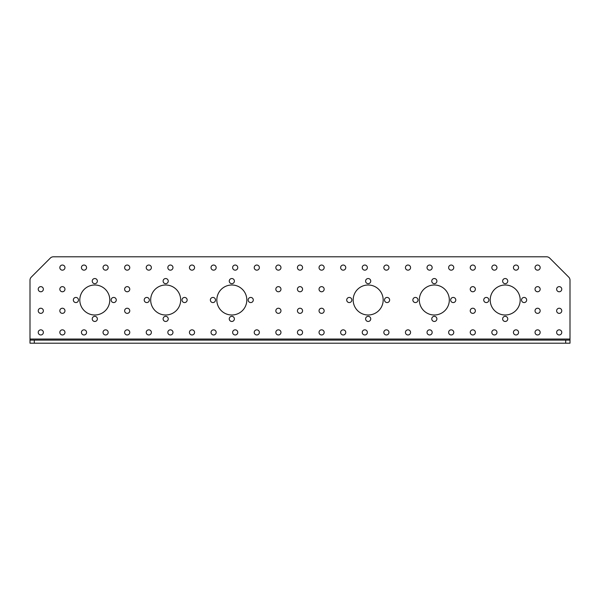 <?xml version="1.0" encoding="UTF-8"?>
<svg xmlns="http://www.w3.org/2000/svg" width="600" height="600" viewBox="0 0 600 600"><rect width="100%" height="100%" fill="white"/><g stroke="black" fill="none" stroke-linecap="round" stroke-linejoin="round"><path stroke-width="0.9" d="M73.335 300A2.565 2.565 0 0 1 75.9 297.435A2.565 2.565 0 0 1 78.465 300A2.565 2.565 0 0 1 75.9 302.565A2.565 2.565 0 0 1 73.335 300M92.235 281.1A2.565 2.565 0 0 1 94.8 278.535A2.565 2.565 0 0 1 97.365 281.1A2.565 2.565 0 0 1 94.8 283.665A2.565 2.565 0 0 1 92.235 281.1M111.135 300A2.565 2.565 0 0 1 113.7 297.435A2.565 2.565 0 0 1 116.265 300A2.565 2.565 0 0 1 113.7 302.565A2.565 2.565 0 0 1 111.135 300M502.635 318.9A2.565 2.565 0 0 1 505.2 316.335A2.565 2.565 0 0 1 507.765 318.9A2.565 2.565 0 0 1 505.2 321.465A2.565 2.565 0 0 1 502.635 318.9M521.535 300A2.565 2.565 0 0 1 524.1 297.435A2.565 2.565 0 0 1 526.665 300A2.565 2.565 0 0 1 524.1 302.565A2.565 2.565 0 0 1 521.535 300M502.635 281.1A2.565 2.565 0 0 1 505.2 278.535A2.565 2.565 0 0 1 507.765 281.1A2.565 2.565 0 0 1 505.2 283.665A2.565 2.565 0 0 1 502.635 281.1M483.735 300A2.565 2.565 0 0 1 486.3 297.435A2.565 2.565 0 0 1 488.865 300A2.565 2.565 0 0 1 486.3 302.565A2.565 2.565 0 0 1 483.735 300M92.235 318.9A2.565 2.565 0 0 1 94.8 316.335A2.565 2.565 0 0 1 97.365 318.9A2.565 2.565 0 0 1 94.8 321.465A2.565 2.565 0 0 1 92.235 318.9M535.035 289.2A2.565 2.565 0 0 1 537.6 286.635A2.565 2.565 0 0 1 540.165 289.2A2.565 2.565 0 0 1 537.6 291.765A2.565 2.565 0 0 1 535.035 289.2M535.035 267.6A2.565 2.565 0 0 1 537.6 265.035A2.565 2.565 0 0 1 540.165 267.6A2.565 2.565 0 0 1 537.6 270.165A2.565 2.565 0 0 1 535.035 267.6M535.035 310.8A2.565 2.565 0 0 1 537.6 308.235A2.565 2.565 0 0 1 540.165 310.8A2.565 2.565 0 0 1 537.6 313.365A2.565 2.565 0 0 1 535.035 310.8M535.035 332.4A2.565 2.565 0 0 1 537.6 329.835A2.565 2.565 0 0 1 540.165 332.4A2.565 2.565 0 0 1 537.6 334.965A2.565 2.565 0 0 1 535.035 332.4M513.435 267.6A2.565 2.565 0 0 1 516 265.035A2.565 2.565 0 0 1 518.565 267.6A2.565 2.565 0 0 1 516 270.165A2.565 2.565 0 0 1 513.435 267.6M513.435 332.4A2.565 2.565 0 0 1 516 329.835A2.565 2.565 0 0 1 518.565 332.4A2.565 2.565 0 0 1 516 334.965A2.565 2.565 0 0 1 513.435 332.4M491.835 267.6A2.565 2.565 0 0 1 494.4 265.035A2.565 2.565 0 0 1 496.965 267.6A2.565 2.565 0 0 1 494.4 270.165A2.565 2.565 0 0 1 491.835 267.6M491.835 332.4A2.565 2.565 0 0 1 494.4 329.835A2.565 2.565 0 0 1 496.965 332.4A2.565 2.565 0 0 1 494.4 334.965A2.565 2.565 0 0 1 491.835 332.4M470.235 289.2A2.565 2.565 0 0 1 472.8 286.635A2.565 2.565 0 0 1 475.365 289.2A2.565 2.565 0 0 1 472.8 291.765A2.565 2.565 0 0 1 470.235 289.2M470.235 267.6A2.565 2.565 0 0 1 472.8 265.035A2.565 2.565 0 0 1 475.365 267.6A2.565 2.565 0 0 1 472.8 270.165A2.565 2.565 0 0 1 470.235 267.6M470.235 310.8A2.565 2.565 0 0 1 472.8 308.235A2.565 2.565 0 0 1 475.365 310.8A2.565 2.565 0 0 1 472.8 313.365A2.565 2.565 0 0 1 470.235 310.8M470.235 332.4A2.565 2.565 0 0 1 472.8 329.835A2.565 2.565 0 0 1 475.365 332.4A2.565 2.565 0 0 1 472.8 334.965A2.565 2.565 0 0 1 470.235 332.4M448.635 267.6A2.565 2.565 0 0 1 451.2 265.035A2.565 2.565 0 0 1 453.765 267.6A2.565 2.565 0 0 1 451.2 270.165A2.565 2.565 0 0 1 448.635 267.6M448.635 332.4A2.565 2.565 0 0 1 451.2 329.835A2.565 2.565 0 0 1 453.765 332.4A2.565 2.565 0 0 1 451.2 334.965A2.565 2.565 0 0 1 448.635 332.4M427.035 267.6A2.565 2.565 0 0 1 429.6 265.035A2.565 2.565 0 0 1 432.165 267.6A2.565 2.565 0 0 1 429.6 270.165A2.565 2.565 0 0 1 427.035 267.6M427.035 332.4A2.565 2.565 0 0 1 429.6 329.835A2.565 2.565 0 0 1 432.165 332.4A2.565 2.565 0 0 1 429.6 334.965A2.565 2.565 0 0 1 427.035 332.4M405.435 267.6A2.565 2.565 0 0 1 408 265.035A2.565 2.565 0 0 1 410.565 267.6A2.565 2.565 0 0 1 408 270.165A2.565 2.565 0 0 1 405.435 267.6M405.435 332.4A2.565 2.565 0 0 1 408 329.835A2.565 2.565 0 0 1 410.565 332.4A2.565 2.565 0 0 1 408 334.965A2.565 2.565 0 0 1 405.435 332.4M383.835 267.6A2.565 2.565 0 0 1 386.4 265.035A2.565 2.565 0 0 1 388.965 267.6A2.565 2.565 0 0 1 386.4 270.165A2.565 2.565 0 0 1 383.835 267.6M383.835 332.4A2.565 2.565 0 0 1 386.4 329.835A2.565 2.565 0 0 1 388.965 332.4A2.565 2.565 0 0 1 386.4 334.965A2.565 2.565 0 0 1 383.835 332.4M362.235 267.6A2.565 2.565 0 0 1 364.8 265.035A2.565 2.565 0 0 1 367.365 267.6A2.565 2.565 0 0 1 364.8 270.165A2.565 2.565 0 0 1 362.235 267.6M362.235 332.4A2.565 2.565 0 0 1 364.8 329.835A2.565 2.565 0 0 1 367.365 332.4A2.565 2.565 0 0 1 364.8 334.965A2.565 2.565 0 0 1 362.235 332.4M340.635 267.6A2.565 2.565 0 0 1 343.2 265.035A2.565 2.565 0 0 1 345.765 267.6A2.565 2.565 0 0 1 343.2 270.165A2.565 2.565 0 0 1 340.635 267.6M340.635 332.4A2.565 2.565 0 0 1 343.2 329.835A2.565 2.565 0 0 1 345.765 332.4A2.565 2.565 0 0 1 343.2 334.965A2.565 2.565 0 0 1 340.635 332.4M319.035 289.2A2.565 2.565 0 0 1 321.6 286.635A2.565 2.565 0 0 1 324.165 289.2A2.565 2.565 0 0 1 321.6 291.765A2.565 2.565 0 0 1 319.035 289.2M319.035 267.6A2.565 2.565 0 0 1 321.6 265.035A2.565 2.565 0 0 1 324.165 267.6A2.565 2.565 0 0 1 321.6 270.165A2.565 2.565 0 0 1 319.035 267.6M319.035 310.8A2.565 2.565 0 0 1 321.6 308.235A2.565 2.565 0 0 1 324.165 310.8A2.565 2.565 0 0 1 321.6 313.365A2.565 2.565 0 0 1 319.035 310.8M319.035 332.4A2.565 2.565 0 0 1 321.6 329.835A2.565 2.565 0 0 1 324.165 332.4A2.565 2.565 0 0 1 321.6 334.965A2.565 2.565 0 0 1 319.035 332.4M297.435 289.2A2.565 2.565 0 0 1 300 286.635A2.565 2.565 0 0 1 302.565 289.2A2.565 2.565 0 0 1 300 291.765A2.565 2.565 0 0 1 297.435 289.2M297.435 267.6A2.565 2.565 0 0 1 300 265.035A2.565 2.565 0 0 1 302.565 267.6A2.565 2.565 0 0 1 300 270.165A2.565 2.565 0 0 1 297.435 267.6M297.435 310.8A2.565 2.565 0 0 1 300 308.235A2.565 2.565 0 0 1 302.565 310.8A2.565 2.565 0 0 1 300 313.365A2.565 2.565 0 0 1 297.435 310.8M297.435 332.4A2.565 2.565 0 0 1 300 329.835A2.565 2.565 0 0 1 302.565 332.4A2.565 2.565 0 0 1 300 334.965A2.565 2.565 0 0 1 297.435 332.4M419.325 300A15 15 0 0 1 434.325 285A15 15 0 0 1 449.325 300A15 15 0 0 1 434.325 315A15 15 0 0 1 419.325 300M81.435 267.6A2.565 2.565 0 0 1 84 265.035A2.565 2.565 0 0 1 86.565 267.6A2.565 2.565 0 0 1 84 270.165A2.565 2.565 0 0 1 81.435 267.6M81.435 332.4A2.565 2.565 0 0 1 84 329.835A2.565 2.565 0 0 1 86.565 332.4A2.565 2.565 0 0 1 84 334.965A2.565 2.565 0 0 1 81.435 332.4M59.835 289.2A2.565 2.565 0 0 1 62.4 286.635A2.565 2.565 0 0 1 64.965 289.2A2.565 2.565 0 0 1 62.4 291.765A2.565 2.565 0 0 1 59.835 289.2M124.635 332.4A2.565 2.565 0 0 1 127.2 329.835A2.565 2.565 0 0 1 129.765 332.4A2.565 2.565 0 0 1 127.2 334.965A2.565 2.565 0 0 1 124.635 332.4M124.635 310.8A2.565 2.565 0 0 1 127.2 308.235A2.565 2.565 0 0 1 129.765 310.8A2.565 2.565 0 0 1 127.2 313.365A2.565 2.565 0 0 1 124.635 310.8M124.635 267.6A2.565 2.565 0 0 1 127.2 265.035A2.565 2.565 0 0 1 129.765 267.6A2.565 2.565 0 0 1 127.2 270.165A2.565 2.565 0 0 1 124.635 267.6M124.635 289.2A2.565 2.565 0 0 1 127.2 286.635A2.565 2.565 0 0 1 129.765 289.2A2.565 2.565 0 0 1 127.2 291.765A2.565 2.565 0 0 1 124.635 289.2M353.175 300A15 15 0 0 1 368.175 285A15 15 0 0 1 383.175 300A15 15 0 0 1 368.175 315A15 15 0 0 1 353.175 300M79.8 300A15 15 0 0 1 94.8 285A15 15 0 0 1 109.8 300A15 15 0 0 1 94.8 315A15 15 0 0 1 79.8 300M38.235 310.8A2.565 2.565 0 0 1 40.8 308.235A2.565 2.565 0 0 1 43.365 310.8A2.565 2.565 0 0 1 40.8 313.365A2.565 2.565 0 0 1 38.235 310.8M59.835 267.6A2.565 2.565 0 0 1 62.4 265.035A2.565 2.565 0 0 1 64.965 267.6A2.565 2.565 0 0 1 62.4 270.165A2.565 2.565 0 0 1 59.835 267.6M59.835 310.8A2.565 2.565 0 0 1 62.4 308.235A2.565 2.565 0 0 1 64.965 310.8A2.565 2.565 0 0 1 62.4 313.365A2.565 2.565 0 0 1 59.835 310.8M38.235 289.2A2.565 2.565 0 0 1 40.8 286.635A2.565 2.565 0 0 1 43.365 289.2A2.565 2.565 0 0 1 40.8 291.765A2.565 2.565 0 0 1 38.235 289.2M59.835 332.4A2.565 2.565 0 0 1 62.4 329.835A2.565 2.565 0 0 1 64.965 332.4A2.565 2.565 0 0 1 62.4 334.965A2.565 2.565 0 0 1 59.835 332.4M146.235 332.4A2.565 2.565 0 0 1 148.8 329.835A2.565 2.565 0 0 1 151.365 332.4A2.565 2.565 0 0 1 148.8 334.965A2.565 2.565 0 0 1 146.235 332.4M146.235 267.6A2.565 2.565 0 0 1 148.8 265.035A2.565 2.565 0 0 1 151.365 267.6A2.565 2.565 0 0 1 148.8 270.165A2.565 2.565 0 0 1 146.235 267.6M167.835 332.4A2.565 2.565 0 0 1 170.4 329.835A2.565 2.565 0 0 1 172.965 332.4A2.565 2.565 0 0 1 170.4 334.965A2.565 2.565 0 0 1 167.835 332.4M167.835 267.6A2.565 2.565 0 0 1 170.4 265.035A2.565 2.565 0 0 1 172.965 267.6A2.565 2.565 0 0 1 170.4 270.165A2.565 2.565 0 0 1 167.835 267.6M189.435 332.4A2.565 2.565 0 0 1 192 329.835A2.565 2.565 0 0 1 194.565 332.4A2.565 2.565 0 0 1 192 334.965A2.565 2.565 0 0 1 189.435 332.4M189.435 267.6A2.565 2.565 0 0 1 192 265.035A2.565 2.565 0 0 1 194.565 267.6A2.565 2.565 0 0 1 192 270.165A2.565 2.565 0 0 1 189.435 267.6M211.035 332.4A2.565 2.565 0 0 1 213.6 329.835A2.565 2.565 0 0 1 216.165 332.4A2.565 2.565 0 0 1 213.6 334.965A2.565 2.565 0 0 1 211.035 332.4M211.035 267.6A2.565 2.565 0 0 1 213.6 265.035A2.565 2.565 0 0 1 216.165 267.6A2.565 2.565 0 0 1 213.6 270.165A2.565 2.565 0 0 1 211.035 267.6M232.635 332.4A2.565 2.565 0 0 1 235.2 329.835A2.565 2.565 0 0 1 237.765 332.4A2.565 2.565 0 0 1 235.2 334.965A2.565 2.565 0 0 1 232.635 332.4M232.635 267.6A2.565 2.565 0 0 1 235.2 265.035A2.565 2.565 0 0 1 237.765 267.6A2.565 2.565 0 0 1 235.2 270.165A2.565 2.565 0 0 1 232.635 267.6M254.235 332.4A2.565 2.565 0 0 1 256.8 329.835A2.565 2.565 0 0 1 259.365 332.4A2.565 2.565 0 0 1 256.8 334.965A2.565 2.565 0 0 1 254.235 332.4M254.235 267.6A2.565 2.565 0 0 1 256.8 265.035A2.565 2.565 0 0 1 259.365 267.6A2.565 2.565 0 0 1 256.8 270.165A2.565 2.565 0 0 1 254.235 267.6M275.835 332.4A2.565 2.565 0 0 1 278.4 329.835A2.565 2.565 0 0 1 280.965 332.4A2.565 2.565 0 0 1 278.4 334.965A2.565 2.565 0 0 1 275.835 332.4M275.835 310.8A2.565 2.565 0 0 1 278.4 308.235A2.565 2.565 0 0 1 280.965 310.8A2.565 2.565 0 0 1 278.4 313.365A2.565 2.565 0 0 1 275.835 310.8M275.835 267.6A2.565 2.565 0 0 1 278.4 265.035A2.565 2.565 0 0 1 280.965 267.6A2.565 2.565 0 0 1 278.4 270.165A2.565 2.565 0 0 1 275.835 267.6M275.835 289.2A2.565 2.565 0 0 1 278.4 286.635A2.565 2.565 0 0 1 280.965 289.2A2.565 2.565 0 0 1 278.4 291.765A2.565 2.565 0 0 1 275.835 289.2M229.26 281.1A2.565 2.565 0 0 1 231.825 278.535A2.565 2.565 0 0 1 234.39 281.1A2.565 2.565 0 0 1 231.825 283.665A2.565 2.565 0 0 1 229.26 281.1M248.16 300A2.565 2.565 0 0 1 250.725 297.435A2.565 2.565 0 0 1 253.29 300A2.565 2.565 0 0 1 250.725 302.565A2.565 2.565 0 0 1 248.16 300M210.36 300A2.565 2.565 0 0 1 212.925 297.435A2.565 2.565 0 0 1 215.49 300A2.565 2.565 0 0 1 212.925 302.565A2.565 2.565 0 0 1 210.36 300M182.01 300A2.565 2.565 0 0 1 184.575 297.435A2.565 2.565 0 0 1 187.14 300A2.565 2.565 0 0 1 184.575 302.565A2.565 2.565 0 0 1 182.01 300M216.825 300A15 15 0 0 1 231.825 285A15 15 0 0 1 246.825 300A15 15 0 0 1 231.825 315A15 15 0 0 1 216.825 300M163.11 281.1A2.565 2.565 0 0 1 165.675 278.535A2.565 2.565 0 0 1 168.24 281.1A2.565 2.565 0 0 1 165.675 283.665A2.565 2.565 0 0 1 163.11 281.1M163.11 318.9A2.565 2.565 0 0 1 165.675 316.335A2.565 2.565 0 0 1 168.24 318.9A2.565 2.565 0 0 1 165.675 321.465A2.565 2.565 0 0 1 163.11 318.9M144.21 300A2.565 2.565 0 0 1 146.775 297.435A2.565 2.565 0 0 1 149.34 300A2.565 2.565 0 0 1 146.775 302.565A2.565 2.565 0 0 1 144.21 300M229.26 318.9A2.565 2.565 0 0 1 231.825 316.335A2.565 2.565 0 0 1 234.39 318.9A2.565 2.565 0 0 1 231.825 321.465A2.565 2.565 0 0 1 229.26 318.9M556.635 332.4A2.565 2.565 0 0 1 559.2 329.835A2.565 2.565 0 0 1 561.765 332.4A2.565 2.565 0 0 1 559.2 334.965A2.565 2.565 0 0 1 556.635 332.4M556.635 310.8A2.565 2.565 0 0 1 559.2 308.235A2.565 2.565 0 0 1 561.765 310.8A2.565 2.565 0 0 1 559.2 313.365A2.565 2.565 0 0 1 556.635 310.8M556.635 289.2A2.565 2.565 0 0 1 559.2 286.635A2.565 2.565 0 0 1 561.765 289.2A2.565 2.565 0 0 1 559.2 291.765A2.565 2.565 0 0 1 556.635 289.2M490.2 300A15 15 0 0 1 505.2 285A15 15 0 0 1 520.2 300A15 15 0 0 1 505.2 315A15 15 0 0 1 490.2 300M365.61 318.9A2.565 2.565 0 0 1 368.175 316.335A2.565 2.565 0 0 1 370.74 318.9A2.565 2.565 0 0 1 368.175 321.465A2.565 2.565 0 0 1 365.61 318.9M103.035 332.4A2.565 2.565 0 0 1 105.6 329.835A2.565 2.565 0 0 1 108.165 332.4A2.565 2.565 0 0 1 105.6 334.965A2.565 2.565 0 0 1 103.035 332.4M103.035 267.6A2.565 2.565 0 0 1 105.6 265.035A2.565 2.565 0 0 1 108.165 267.6A2.565 2.565 0 0 1 105.6 270.165A2.565 2.565 0 0 1 103.035 267.6M150.675 300A15 15 0 0 1 165.675 285A15 15 0 0 1 180.675 300A15 15 0 0 1 165.675 315A15 15 0 0 1 150.675 300M412.86 300A2.565 2.565 0 0 1 415.425 297.435A2.565 2.565 0 0 1 417.99 300A2.565 2.565 0 0 1 415.425 302.565A2.565 2.565 0 0 1 412.86 300M431.76 281.1A2.565 2.565 0 0 1 434.325 278.535A2.565 2.565 0 0 1 436.89 281.1A2.565 2.565 0 0 1 434.325 283.665A2.565 2.565 0 0 1 431.76 281.1M450.66 300A2.565 2.565 0 0 1 453.225 297.435A2.565 2.565 0 0 1 455.79 300A2.565 2.565 0 0 1 453.225 302.565A2.565 2.565 0 0 1 450.66 300M346.71 300A2.565 2.565 0 0 1 349.275 297.435A2.565 2.565 0 0 1 351.84 300A2.565 2.565 0 0 1 349.275 302.565A2.565 2.565 0 0 1 346.71 300M365.61 281.1A2.565 2.565 0 0 1 368.175 278.535A2.565 2.565 0 0 1 370.74 281.1A2.565 2.565 0 0 1 368.175 283.665A2.565 2.565 0 0 1 365.61 281.1M384.51 300A2.565 2.565 0 0 1 387.075 297.435A2.565 2.565 0 0 1 389.64 300A2.565 2.565 0 0 1 387.075 302.565A2.565 2.565 0 0 1 384.51 300M431.76 318.9A2.565 2.565 0 0 1 434.325 316.335A2.565 2.565 0 0 1 436.89 318.9A2.565 2.565 0 0 1 434.325 321.465A2.565 2.565 0 0 1 431.76 318.9M38.235 332.4A2.565 2.565 0 0 1 40.8 329.835A2.565 2.565 0 0 1 43.365 332.4A2.565 2.565 0 0 1 40.8 334.965A2.565 2.565 0 0 1 38.235 332.4M570 339.045L570 280.178A4.282 4.282 0 0 0 568.748 277.147L549.653 258.053A4.29 4.29 0 0 0 546.623 256.8L53.377 256.8A4.282 4.282 0 0 0 50.347 258.053L31.253 277.147A4.282 4.282 0 0 0 30 280.178L30 343.2L30 340.118L570 340.118L570 339.045L30 339.045M570 340.118L570 343.2L565.71 343.2L565.71 340.118M34.29 340.118L34.29 343.2L565.71 343.2M34.29 343.2L30 343.2"/></g></svg>
